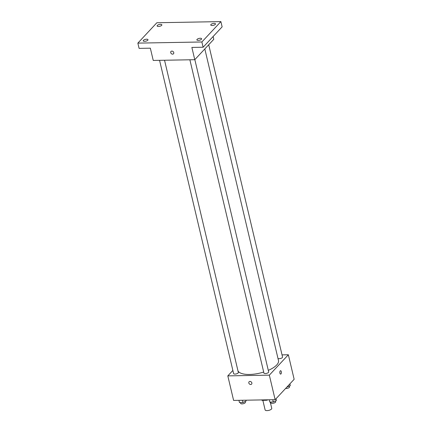 <?xml version="1.0" encoding="UTF-8"?>
<svg xmlns="http://www.w3.org/2000/svg" width="432" height="432" viewBox="0 0 432 432"><rect width="100%" height="100%" fill="white"/><g stroke="black" fill="none" stroke-linecap="round" stroke-linejoin="round"><path stroke-width="0.65" d="M262.856 400.345L265.118 409.919A3.407 1.296 -13.3 0 0 268.731 410.4A3.407 1.296 -13.3 0 0 271.75 408.353L270.259 402.041M266.479 399.832L266.582 400.28A4.628 1.76 -13.3 0 0 268.034 399.805M266.582 400.28L262.143 400.361A4.628 1.76 -13.3 0 1 261.549 399.919M262.04 399.913L262.143 400.361M282.031 354.877L288.349 354.769L294.149 379.301L275.135 399.676L233.609 400.421L227.81 375.883L232.87 370.456M288.349 354.769L269.336 375.143L275.135 399.676M269.336 375.143L227.81 375.883M251.581 384.124A1.706 1.366 43 0 1 250.02 384.361A1.706 1.366 43 0 1 248.821 382.99A1.706 1.366 43 0 1 249.086 381.796A1.706 1.366 43 0 1 251.267 381.958A1.706 1.366 43 0 1 251.581 384.124A1.706 1.366 43 0 1 250.02 384.361A1.706 1.366 43 0 1 248.821 382.99A1.706 1.366 43 0 1 249.086 381.796M237.983 370.926A20.957 7.981 -13.3 0 0 263.693 372.055M268.294 370.359A20.957 7.981 -13.3 0 0 278.473 360.504L204.817 48.929M277.981 358.425A2.435 0.929 -13.3 0 0 280.746 358.425A2.435 0.929 -13.3 0 0 282.544 357.059L208.715 44.75M189.875 59.789L263.925 373.054A2.435 0.929 -13.3 0 0 266.512 373.394A2.435 0.929 -13.3 0 0 268.666 371.93L194.837 59.627M159.559 60.329L233.615 373.594A2.435 0.929 -13.3 0 0 236.196 373.934A2.435 0.929 -13.3 0 0 238.351 372.476L164.543 60.242M280.568 370.699A1.706 0.783 -91 0 1 281.356 372.017A1.706 0.783 -91 0 1 280.962 373.934A1.706 0.783 -91 0 1 280.633 374.107A1.706 0.783 -91 0 1 279.823 372.416A1.706 0.783 -91 0 1 280.573 370.699A1.706 0.783 -91 0 1 281.356 372.017A1.706 0.783 -91 0 1 280.962 373.934A1.706 0.783 -91 0 1 280.633 374.107M194.767 59.702L153.241 60.442L150.341 48.173L139.099 48.379L137.851 43.119L156.865 22.745L220.882 21.6L222.129 26.86L203.116 47.234L191.867 47.434L194.767 59.702L213.781 39.323L213.116 36.515M220.882 21.6L201.874 41.974L203.116 47.234M201.874 41.974L137.851 43.119M173.491 53.784A1.706 1.366 43 0 1 171.931 54.022A1.706 1.366 43 0 1 170.732 52.65A1.706 1.366 43 0 1 170.996 51.462A1.706 1.366 43 0 1 173.178 51.624A1.706 1.366 43 0 1 173.491 53.789A1.706 1.366 43 0 1 171.931 54.022A1.706 1.366 43 0 1 170.732 52.65A1.706 1.366 43 0 1 171.002 51.462M212.134 25.504A2.435 0.929 166.7 0 1 210.757 25.002A2.435 0.929 166.7 0 1 214.115 23.382A2.435 0.929 166.7 0 1 215.498 23.884A2.435 0.929 166.7 0 1 212.134 25.504M158.501 26.46A2.435 0.929 166.7 0 1 157.118 25.963A2.435 0.929 166.7 0 1 160.477 24.338A2.435 0.929 166.7 0 1 161.86 24.84A2.435 0.929 166.7 0 1 158.501 26.46M144.623 41.337A2.435 0.929 166.7 0 1 143.24 40.835A2.435 0.929 166.7 0 1 146.599 39.215A2.435 0.929 166.7 0 1 147.982 39.717A2.435 0.929 166.7 0 1 144.623 41.337M198.256 40.381A2.435 0.929 166.7 0 1 196.879 39.879A2.435 0.929 166.7 0 1 200.237 38.259A2.435 0.929 166.7 0 1 201.62 38.756A2.435 0.929 166.7 0 1 198.256 40.381M289.888 383.864L290.299 385.592L286.853 387.115M285.628 388.433A2.435 0.929 -13.3 0 0 288.279 388.044A2.435 0.929 -13.3 0 0 289.586 386.851L289.391 386.035M245.916 400.199L246.105 401.009L242.973 402.527L239.474 402.592L238.923 400.324M242.438 400.259L242.973 402.527M238.939 400.324L239.474 402.592M240.462 402.57L240.656 403.385A2.435 0.929 -13.3 0 0 243.238 403.726A2.435 0.929 -13.3 0 0 245.392 402.268L245.203 401.447M276.01 398.736L276.421 400.469L273.289 401.987L269.789 402.046L269.239 399.784L269.789 402.046M272.749 399.719L273.289 401.987M270.778 402.03L270.972 402.845A2.435 0.929 -13.3 0 0 273.553 403.186A2.435 0.929 -13.3 0 0 275.708 401.722L275.513 400.907"/></g></svg>

